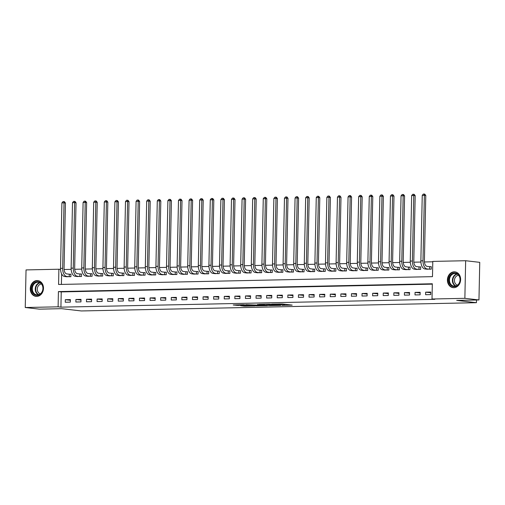 <?xml version="1.0" encoding="UTF-8"?>
<svg xmlns="http://www.w3.org/2000/svg" width="505" height="505" viewBox="0 0 505 505"><rect width="100%" height="100%" fill="white"/><g stroke="black" fill="none" stroke-linecap="round" stroke-linejoin="round"><path stroke-width="0.76" d="M282.093 305.342L292.187 305.108L282.226 303.959L271.684 304.13L284.328 305.001L282.093 305.342M37.042 280.553A7.941 6.597 96.6 0 1 37.787 280.591A7.941 6.597 96.6 0 1 43.474 288.791A7.941 6.597 96.6 0 1 36.713 296.403A7.941 6.597 96.6 0 1 35.969 296.372A7.941 6.597 96.6 0 1 30.287 288.172A7.941 6.597 96.6 0 1 37.042 280.553M454.191 271.829A7.941 6.597 96.6 0 1 454.936 271.867A7.941 6.597 96.6 0 1 460.617 280.067A7.941 6.597 96.6 0 1 453.862 287.686A7.941 6.597 96.6 0 1 453.118 287.648A7.941 6.597 96.6 0 1 447.43 279.448A7.941 6.597 96.6 0 1 454.191 271.829M240.696 305.727L244.597 306.182L254.861 305.929L243.347 304.698L233.247 304.982L238.007 305.418L245.272 304.963L252.273 305.822L240.696 305.727M465.654 260.725L479.75 262.348L478.961 299.945L456.703 300.412L476.442 302.691L81.337 310.954L61.604 308.675L39.346 309.142L25.25 307.513L26.039 269.916L58.889 269.228L58.574 284.473L432.482 276.652L432.798 261.407L465.654 260.725L464.865 298.322L432.009 299.01L432.33 283.766L58.422 291.587L58.107 306.825L25.25 307.513M478.961 299.945L464.865 298.322M432.324 284.151L61.244 291.909L60.922 307.154L434.83 299.332L432.009 299.01M60.922 307.154L58.107 306.825M269.089 305.588L280.742 305.386L269.228 304.155L258.964 304.401L269.089 305.588L269.108 304.793M267.36 305.702L256.149 305.86L246.023 304.673L257.481 305.102L260.719 305.001L257.506 304.452L267.36 305.588M430.746 292.054L425.658 292.161L425.608 294.705L430.696 294.598L430.746 292.054M420.147 292.275L415.059 292.382L415.009 294.926L420.097 294.819L420.147 292.275M409.549 292.496L404.461 292.603L404.41 295.147L409.498 295.04L409.549 292.496M398.95 292.723L393.862 292.824L393.812 295.368L398.899 295.261L398.95 292.723M388.351 292.944L383.263 293.045L383.213 295.589L388.301 295.482L388.351 292.944M377.753 293.165L372.665 293.272L372.614 295.81L377.702 295.703L377.753 293.165M367.154 293.386L362.066 293.493L362.016 296.031L367.103 295.924L367.154 293.386M356.555 293.607L351.474 293.714L351.417 296.252L356.505 296.145L356.555 293.607M345.963 293.828L340.875 293.935L340.818 296.473L345.906 296.372L345.963 293.828M335.364 294.049L330.276 294.156L330.219 296.694L335.307 296.593L335.364 294.049M324.765 294.27L319.678 294.377L319.621 296.921L324.709 296.814L324.765 294.27M314.167 294.491L309.079 294.598L309.022 297.142L314.11 297.035L314.167 294.491M303.568 294.712L298.48 294.819L298.423 297.363L303.511 297.256L303.568 294.712M292.969 294.939L287.882 295.04L287.831 297.584L292.913 297.477L292.969 294.939M282.371 295.16L277.283 295.267L277.232 297.805L282.314 297.697L282.371 295.16M271.772 295.381L266.684 295.488L266.634 298.026L271.722 297.918L271.772 295.381M261.173 295.602L256.085 295.709L256.035 298.247L261.123 298.139L261.173 295.602M250.575 295.823L245.487 295.93L245.436 298.468L250.524 298.36L250.575 295.823M239.976 296.044L234.888 296.151L234.838 298.689L239.925 298.588L239.976 296.044M229.377 296.265L224.289 296.372L224.239 298.916L229.327 298.808L229.377 296.265M218.779 296.486L213.691 296.593L213.64 299.137L218.728 299.029L218.779 296.486M208.18 296.706L203.092 296.814L203.042 299.358L208.129 299.25L208.18 296.706M197.581 296.934L192.5 297.035L192.443 299.579L197.531 299.471L197.581 296.934M186.983 297.155L181.901 297.262L181.844 299.8L186.932 299.692L186.983 297.155M176.39 297.376L171.302 297.483L171.245 300.02L176.333 299.913L176.39 297.376M165.791 297.596L160.704 297.704L160.647 300.241L165.735 300.134L165.791 297.596M155.193 297.817L150.105 297.925L150.048 300.462L155.136 300.355L155.193 297.817M144.594 298.038L139.506 298.146L139.449 300.683L144.537 300.582L144.594 298.038M133.995 298.259L128.908 298.367L128.857 300.911L133.939 300.803L133.995 298.259M123.397 298.48L118.309 298.588L118.258 301.132L123.34 301.024L123.397 298.48M112.798 298.701L107.71 298.808L107.66 301.352L112.748 301.245L112.798 298.701M102.199 298.928L97.111 299.029L97.061 301.573L102.149 301.466L102.199 298.928M91.601 299.149L86.513 299.25L86.462 301.794L91.55 301.687L91.601 299.149M81.002 299.37L75.914 299.478L75.864 302.015L80.951 301.908L81.002 299.37M70.403 299.591L65.315 299.699L65.265 302.236L70.353 302.129L70.403 299.591M432.791 261.792L424.44 261.969M420.899 262.044L413.841 262.19M410.3 262.265L403.242 262.411M399.701 262.486L392.644 262.632M389.109 262.707L382.045 262.852M378.51 262.928L371.446 263.073M367.911 263.149L360.848 263.301M357.313 263.37L350.249 263.522M346.714 263.591L339.65 263.743M336.115 263.812L329.052 263.964M325.517 264.039L318.453 264.184M314.918 264.26L307.854 264.405M304.319 264.481L297.256 264.626M293.721 264.702L286.657 264.847M283.122 264.923L276.058 265.068M272.523 265.144L265.466 265.295M261.925 265.365L254.867 265.516M251.326 265.586L244.268 265.737M240.727 265.807L233.67 265.958M230.135 266.034L223.071 266.179M219.536 266.255L212.472 266.4M208.937 266.476L201.874 266.621M198.339 266.697L191.275 266.842M187.74 266.918L180.676 267.063M177.141 267.139L170.078 267.284M166.543 267.36L159.479 267.511M155.944 267.581L148.88 267.732M145.345 267.801L138.282 267.953M134.747 268.029L127.683 268.174M124.148 268.25L117.084 268.395M113.549 268.471L106.492 268.616M102.951 268.692L95.893 268.837M92.352 268.912L85.294 269.058M81.753 269.133L74.696 269.279M71.161 269.354L64.097 269.506M61.623 273.843L61.402 284.41M426.144 269.096L431.226 269.19L431.276 266.653L429.894 266.678M415.546 269.316L420.627 269.411L420.678 266.874L419.295 266.899M404.947 269.537L410.028 269.632L410.079 267.094L408.697 267.12M394.348 269.758L399.43 269.853L399.48 267.315L398.098 267.341M383.749 269.979L388.831 270.074L388.888 267.536L387.499 267.568M373.151 270.2L378.232 270.301L378.289 267.757L376.907 267.789M362.552 270.427L367.634 270.522L367.69 267.978L366.308 268.01M351.953 270.648L357.035 270.743L357.092 268.199L355.709 268.231M341.355 270.869L346.436 270.964L346.493 268.42L345.111 268.452M330.756 271.09L335.838 271.185L335.894 268.647L334.512 268.673M320.157 271.311L325.245 271.406L325.296 268.868L323.913 268.894M309.559 271.532L314.647 271.627L314.697 269.089L313.315 269.114M298.96 271.753L304.048 271.848L304.098 269.31L302.716 269.335M288.361 271.974L293.449 272.069L293.5 269.531L292.117 269.563M277.769 272.195L282.85 272.296L282.901 269.752L281.519 269.784M267.17 272.422L272.252 272.517L272.302 269.973L270.92 270.005M256.572 272.643L261.653 272.738L261.704 270.194L260.321 270.225M245.973 272.864L251.054 272.959L251.105 270.415L249.722 270.446M235.374 273.085L240.456 273.18L240.506 270.642L239.124 270.667M224.775 273.306L229.857 273.401L229.914 270.863L228.525 270.888M214.177 273.527L219.258 273.622L219.315 271.084L217.926 271.109M203.578 273.748L208.66 273.843L208.716 271.305L207.334 271.33M192.979 273.969L198.061 274.064L198.118 271.526L196.735 271.557M182.381 274.19L187.462 274.291L187.519 271.747L186.137 271.778M171.782 274.417L176.864 274.512L176.92 271.968L175.538 271.999M161.183 274.638L166.265 274.733L166.322 272.189L164.939 272.22M150.585 274.859L155.673 274.954L155.723 272.41L154.341 272.441M139.986 275.08L145.074 275.175L145.124 272.631L143.742 272.662M129.387 275.301L134.475 275.395L134.526 272.858L133.143 272.883M118.795 275.522L123.877 275.616L123.927 273.079L122.545 273.104M108.196 275.743L113.278 275.837L113.328 273.3L111.946 273.325M97.598 275.964L102.679 276.058L102.73 273.521L101.347 273.546M86.999 276.184L92.08 276.279L92.131 273.742L90.748 273.773M76.4 276.405L81.482 276.506L81.532 273.962L80.15 273.994M65.801 276.633L70.883 276.727L70.94 274.183L69.551 274.215M476.442 302.691L476.499 300.002M60.55 269.418L58.889 269.228M61.244 291.909L58.422 291.587M425.658 292.161L430.733 292.748M415.059 292.382L420.135 292.969M404.461 292.603L409.536 293.19M393.862 292.824L398.937 293.411M383.263 293.045L388.339 293.632M372.665 293.272L377.74 293.853M362.066 293.493L367.141 294.074M351.474 293.714L356.543 294.295M340.875 293.935L345.944 294.522M330.276 294.156L335.345 294.743M319.678 294.377L324.747 294.964M309.079 294.598L314.148 295.185M298.48 294.819L303.549 295.406M287.882 295.04L292.957 295.627M277.283 295.267L282.358 295.848M266.684 295.488L271.759 296.069M256.085 295.709L261.161 296.29M245.487 295.93L250.562 296.517M234.888 296.151L239.963 296.738M224.289 296.372L229.365 296.959M213.691 296.593L218.766 297.18M203.092 296.814L208.167 297.401M192.5 297.035L197.569 297.622M181.901 297.262L186.97 297.843M171.302 297.483L176.371 298.064M160.704 297.704L165.773 298.285M150.105 297.925L155.174 298.512M139.506 298.146L144.575 298.733M128.908 298.367L133.983 298.954M118.309 298.588L123.384 299.175M107.71 298.808L112.785 299.396M97.111 299.029L102.187 299.616M86.513 299.25L91.588 299.837M75.914 299.478L80.989 300.058M65.315 299.699L70.391 300.279M284.877 304.319L285.287 304.313M266.053 304.225L266.457 304.269M278.608 305.361L270.061 304.294L266.457 304.427L278.608 305.361M260.29 305.538L265.188 305.55L261.047 305.134L257.809 305.235L260.29 305.538M429.629 266.659L427.116 266.375A5.094 2.822 -91.2 0 1 424.402 260.965L425.778 195.473L424.364 195.309L422.994 260.801A7.638 4.229 88.8 0 0 427.066 268.912L429.578 269.203L429.629 266.659L431.276 266.766M422.243 195.353L423.335 194.065L424.181 194.046L424.364 195.309L422.243 195.353L420.873 260.845A7.638 4.229 88.8 0 0 424.945 268.957L427.52 269.266M424.181 194.046L424.743 194.116L425.778 195.473M419.03 266.886L416.518 266.596A5.094 2.822 -91.2 0 1 413.803 261.186L415.179 195.694L413.765 195.53L412.396 261.022A7.638 4.229 88.8 0 0 416.467 269.133L418.98 269.424L419.03 266.886L420.678 266.987M411.651 195.574L412.736 194.286L413.582 194.273L413.765 195.53L411.651 195.574L410.275 261.072A7.638 4.229 88.8 0 0 414.346 269.178L416.922 269.487M413.582 194.273L414.144 194.337L415.179 195.694M408.431 267.107L405.919 266.817A5.094 2.822 -91.2 0 1 403.205 261.407L404.581 195.915L403.167 195.751L401.797 261.249A7.638 4.229 88.8 0 0 405.868 269.354L408.381 269.645L408.431 267.107L410.079 267.208M401.052 195.795L402.138 194.507L402.984 194.494L403.167 195.751L401.052 195.795L399.676 261.293A7.638 4.229 88.8 0 0 403.748 269.399L406.323 269.714M402.984 194.494L403.545 194.558L404.581 195.915M397.833 267.328L395.32 267.038A5.094 2.822 -91.2 0 1 392.606 261.628L393.982 196.136L392.568 195.972L391.198 261.47A7.638 4.229 88.8 0 0 395.27 269.575L397.782 269.866L397.833 267.328L399.48 267.429M390.453 196.016L391.539 194.734L392.385 194.715L392.568 195.972L390.453 196.016L389.077 261.514A7.638 4.229 88.8 0 0 393.149 269.62L395.724 269.935M392.385 194.715L392.947 194.779L393.982 196.136M387.234 267.549L384.722 267.259A5.094 2.822 -91.2 0 1 382.007 261.855L383.383 196.357L381.969 196.192L380.6 261.691A7.638 4.229 88.8 0 0 384.671 269.796L387.183 270.087L387.234 267.549L388.882 267.656M379.855 196.237L380.94 194.955L381.786 194.936L381.969 196.192L379.855 196.237L378.479 261.735A7.638 4.229 88.8 0 0 382.55 269.84L385.126 270.156M381.786 194.936L382.348 194.999L383.383 196.357M449.595 276.481A6.874 5.706 96.6 0 1 457.461 273.811A6.874 5.706 96.6 0 1 459.361 283.135A6.874 5.706 96.6 0 1 451.489 285.811A6.874 5.706 96.6 0 1 449.595 276.481M459.279 282.92A6.363 5.284 -83.4 0 0 455.491 273.521A6.363 5.284 -83.4 0 0 450.239 276.759A6.363 5.284 -83.4 0 0 454.027 286.165A6.363 5.284 -83.4 0 0 459.279 282.92M457.473 285.155A5.012 4.16 96.6 0 1 455.049 277.864A5.012 4.16 96.6 0 1 458.616 275.288M455.762 272.025A7.891 6.552 -83.4 0 0 455.384 271.968A7.891 6.552 -83.4 0 0 448.869 275.989A7.891 6.552 -83.4 0 0 453.572 287.648A7.891 6.552 -83.4 0 0 453.957 287.68M37.187 295.393A6.874 5.706 96.6 0 1 31.607 288.652A6.874 5.706 96.6 0 1 37.471 281.67A6.874 5.706 96.6 0 1 43.051 288.412A6.874 5.706 96.6 0 1 37.187 295.393M37.742 282.213A6.363 5.284 -83.4 0 0 32.326 288.317A6.363 5.284 -83.4 0 0 36.884 294.888A6.363 5.284 -83.4 0 0 37.477 294.914A6.363 5.284 -83.4 0 0 42.893 288.809A6.363 5.284 -83.4 0 0 38.342 282.238A6.363 5.284 -83.4 0 0 37.742 282.213M40.331 293.878A5.012 4.16 96.6 0 1 37.326 288.532A5.012 4.16 96.6 0 1 41.467 284.012M38.614 280.748A7.891 6.552 -83.4 0 0 38.235 280.692A7.891 6.552 -83.4 0 0 37.496 280.654A7.891 6.552 -83.4 0 0 30.78 288.222A7.891 6.552 -83.4 0 0 36.423 296.372A7.891 6.552 -83.4 0 0 36.808 296.403M376.635 267.77L374.123 267.48A5.094 2.822 -91.2 0 1 371.415 262.076L372.785 196.578L371.377 196.413L370.001 261.912A7.638 4.229 88.8 0 0 374.072 270.024L376.585 270.308L376.635 267.77L378.283 267.877M369.256 196.458L370.342 195.176L371.188 195.157L371.377 196.413L369.256 196.458L367.88 261.956A7.638 4.229 88.8 0 0 371.951 270.068L374.527 270.377M371.188 195.157L371.756 195.22L372.785 196.578M366.037 267.991L363.524 267.7A5.094 2.822 -91.2 0 1 360.816 262.297L362.186 196.798L360.778 196.641L359.402 262.133A7.638 4.229 88.8 0 0 363.474 270.244L365.986 270.535L366.037 267.991L367.684 268.098M358.657 196.685L359.743 195.397L360.589 195.378L360.778 196.641L358.657 196.685L357.287 262.177A7.638 4.229 88.8 0 0 361.353 270.289L363.928 270.598M360.589 195.378L361.157 195.441L362.186 196.798M355.438 268.212L352.926 267.921A5.094 2.822 -91.2 0 1 350.217 262.518L351.587 197.019L350.18 196.862L348.803 262.354A7.638 4.229 88.8 0 0 352.875 270.465L355.387 270.756L355.438 268.212L357.085 268.319M348.059 196.906L349.144 195.618L349.99 195.599L350.18 196.862L348.059 196.906L346.689 262.398A7.638 4.229 88.8 0 0 350.754 270.51L353.336 270.819M349.99 195.599L350.558 195.662L351.587 197.019M344.846 268.433L342.327 268.142A5.094 2.822 -91.2 0 1 339.619 262.739L340.989 197.247L339.581 197.083L338.205 262.575A7.638 4.229 88.8 0 0 342.276 270.686L344.789 270.977L344.846 268.433L346.487 268.54M337.46 197.127L338.546 195.839L339.392 195.82L339.581 197.083L337.46 197.127L336.09 262.619A7.638 4.229 88.8 0 0 340.155 270.731L342.737 271.04M339.392 195.82L339.96 195.889L340.989 197.247M334.247 268.654L331.734 268.37A5.094 2.822 -91.2 0 1 329.02 262.96L330.39 197.468L328.982 197.303L327.606 262.796A7.638 4.229 88.8 0 0 331.678 270.907L334.19 271.198L334.247 268.654L335.888 268.761M326.861 197.348L327.947 196.06L328.793 196.041L328.982 197.303L326.861 197.348L325.491 262.84A7.638 4.229 88.8 0 0 329.557 270.951L332.138 271.261M328.793 196.041L329.361 196.11L330.39 197.468M323.648 268.881L321.136 268.591A5.094 2.822 -91.2 0 1 318.421 263.181L319.791 197.689L318.384 197.524L317.014 263.017A7.638 4.229 88.8 0 0 321.079 271.128L323.591 271.419L323.648 268.881L325.296 268.982M316.263 197.569L317.348 196.281L318.2 196.268L318.384 197.524L316.263 197.569L314.893 263.061A7.638 4.229 88.8 0 0 318.958 271.172L321.54 271.482M318.2 196.268L318.762 196.331L319.791 197.689M313.05 269.102L310.537 268.811A5.094 2.822 -91.2 0 1 307.823 263.402L309.193 197.909L307.785 197.745L306.415 263.244A7.638 4.229 88.8 0 0 310.48 271.349L312.993 271.639L313.05 269.102L314.697 269.203M305.664 197.79L306.75 196.502L307.602 196.489L307.785 197.745L305.664 197.79L304.294 263.288A7.638 4.229 88.8 0 0 308.359 271.393L310.941 271.703M307.602 196.489L308.164 196.552L309.193 197.909M302.451 269.323L299.938 269.032A5.094 2.822 -91.2 0 1 297.224 263.623L298.594 198.13L297.186 197.966L295.816 263.465A7.638 4.229 88.8 0 0 299.882 271.57L302.394 271.86L302.451 269.323L304.098 269.424M295.065 198.011L296.151 196.729L297.003 196.71L297.186 197.966L295.065 198.011L293.695 263.509A7.638 4.229 88.8 0 0 297.767 271.614L300.342 271.93M297.003 196.71L297.565 196.773L298.594 198.13M291.852 269.544L289.34 269.253A5.094 2.822 -91.2 0 1 286.625 263.85L287.995 198.351L286.587 198.187L285.218 263.686A7.638 4.229 88.8 0 0 289.283 271.791L291.795 272.081L291.852 269.544L293.5 269.651M284.466 198.231L285.552 196.95L286.404 196.931L286.587 198.187L284.466 198.231L283.097 263.73A7.638 4.229 88.8 0 0 287.168 271.835L289.744 272.151M286.404 196.931L286.966 196.994L287.995 198.351M281.253 269.765L278.741 269.474A5.094 2.822 -91.2 0 1 276.027 264.071L277.397 198.572L275.989 198.408L274.619 263.907A7.638 4.229 88.8 0 0 278.684 272.018L281.197 272.302L281.253 269.765L282.901 269.872M273.868 198.452L274.954 197.171L275.806 197.152L275.989 198.408L273.868 198.452L272.498 263.951A7.638 4.229 88.8 0 0 276.57 272.062L279.145 272.372M275.806 197.152L276.368 197.215L277.397 198.572M270.655 269.986L268.142 269.695A5.094 2.822 -91.2 0 1 265.428 264.292L266.804 198.793L265.39 198.635L264.02 264.128A7.638 4.229 88.8 0 0 268.092 272.239L270.604 272.53L270.655 269.986L272.302 270.093M263.269 198.68L264.361 197.392L265.207 197.373L265.39 198.635L263.269 198.68L261.899 264.172A7.638 4.229 88.8 0 0 265.971 272.283L268.546 272.593M265.207 197.373L265.769 197.436L266.804 198.793M260.056 270.207L257.544 269.916A5.094 2.822 -91.2 0 1 254.829 264.513L256.205 199.014L254.791 198.856L253.422 264.349A7.638 4.229 88.8 0 0 257.493 272.46L260.006 272.75L260.056 270.207L261.704 270.314M252.67 198.901L253.762 197.613L254.608 197.594L254.791 198.856L252.67 198.901L251.301 264.393A7.638 4.229 88.8 0 0 255.372 272.504L257.948 272.814M254.608 197.594L255.17 197.657L256.205 199.014M249.457 270.427L246.945 270.137A5.094 2.822 -91.2 0 1 244.231 264.734L245.607 199.235L244.193 199.077L242.823 264.57A7.638 4.229 88.8 0 0 246.894 272.681L249.407 272.971L249.457 270.427L251.105 270.535M242.078 199.121L243.164 197.834L244.01 197.815L244.193 199.077L242.078 199.121L240.702 264.614A7.638 4.229 88.8 0 0 244.773 272.725L247.349 273.035M244.01 197.815L244.571 197.884L245.607 199.235M238.859 270.648L236.346 270.358A5.094 2.822 -91.2 0 1 233.632 264.955L235.008 199.462L233.594 199.298L232.224 264.79A7.638 4.229 88.8 0 0 236.296 272.902L238.808 273.192L238.859 270.648L240.506 270.756M231.479 199.342L232.565 198.055L233.411 198.036L233.594 199.298L231.479 199.342L230.103 264.835A7.638 4.229 88.8 0 0 234.175 272.946L236.75 273.255M233.411 198.036L233.973 198.105L235.008 199.462M228.26 270.876L225.748 270.585A5.094 2.822 -91.2 0 1 223.033 265.175L224.409 199.683L222.995 199.519L221.626 265.011A7.638 4.229 88.8 0 0 225.697 273.123L228.209 273.413L228.26 270.876L229.908 270.977M220.881 199.563L221.966 198.276L222.812 198.257L222.995 199.519L220.881 199.563L219.505 265.056A7.638 4.229 88.8 0 0 223.576 273.167L226.152 273.476M222.812 198.257L223.374 198.326L224.409 199.683M217.661 271.097L215.149 270.806A5.094 2.822 -91.2 0 1 212.441 265.396L213.811 199.904L212.403 199.74L211.027 265.239A7.638 4.229 88.8 0 0 215.098 273.344L217.611 273.634L217.661 271.097L219.309 271.198M210.282 199.784L211.368 198.497L212.214 198.484L212.403 199.74L210.282 199.784L208.906 265.283A7.638 4.229 88.8 0 0 212.977 273.388L215.553 273.697M212.214 198.484L212.782 198.547L213.811 199.904M207.063 271.318L204.55 271.027A5.094 2.822 -91.2 0 1 201.842 265.617L203.212 200.125L201.804 199.961L200.428 265.46A7.638 4.229 88.8 0 0 204.5 273.565L207.012 273.855L207.063 271.318L208.71 271.419M199.683 200.005L200.769 198.724L201.615 198.705L201.804 199.961L199.683 200.005L198.307 265.504A7.638 4.229 88.8 0 0 202.379 273.609L204.954 273.925M201.615 198.705L202.183 198.768L203.212 200.125M196.464 271.538L193.952 271.248A5.094 2.822 -91.2 0 1 191.243 265.838L192.613 200.346L191.206 200.182L189.83 265.68A7.638 4.229 88.8 0 0 193.901 273.786L196.413 274.076L196.464 271.538L198.111 271.639M189.085 200.226L190.17 198.945L191.016 198.926L191.206 200.182L189.085 200.226L187.715 265.725A7.638 4.229 88.8 0 0 191.78 273.83L194.362 274.146M191.016 198.926L191.584 198.989L192.613 200.346M185.865 271.759L183.353 271.469A5.094 2.822 -91.2 0 1 180.645 266.066L182.015 200.567L180.607 200.403L179.231 265.901A7.638 4.229 88.8 0 0 183.302 274.007L185.815 274.297L185.865 271.759L187.513 271.867M178.486 200.447L179.572 199.166L180.418 199.147L180.607 200.403L178.486 200.447L177.116 265.946A7.638 4.229 88.8 0 0 181.181 274.057L183.763 274.366M180.418 199.147L180.986 199.21L182.015 200.567M175.273 271.98L172.761 271.69A5.094 2.822 -91.2 0 1 170.046 266.286L171.416 200.788L170.008 200.624L168.632 266.122A7.638 4.229 88.8 0 0 172.704 274.234L175.216 274.524L175.273 271.98L176.914 272.088M167.887 200.668L168.973 199.387L169.819 199.368L170.008 200.624L167.887 200.668L166.517 266.167A7.638 4.229 88.8 0 0 170.583 274.278L173.164 274.587M169.819 199.368L170.387 199.431L171.416 200.788M164.674 272.201L162.162 271.911A5.094 2.822 -91.2 0 1 159.447 266.507L160.817 201.009L159.41 200.851L158.04 266.343A7.638 4.229 88.8 0 0 162.105 274.455L164.617 274.745L164.674 272.201L166.322 272.309M157.289 200.895L158.374 199.608L159.226 199.589L159.41 200.851L157.289 200.895L155.919 266.387A7.638 4.229 88.8 0 0 159.984 274.499L162.566 274.808M159.226 199.589L159.788 199.652L160.817 201.009M154.076 272.422L151.563 272.132A5.094 2.822 -91.2 0 1 148.849 266.728L150.219 201.23L148.811 201.072L147.441 266.564A7.638 4.229 88.8 0 0 151.506 274.676L154.019 274.966L154.076 272.422L155.723 272.53M146.69 201.116L147.776 199.828L148.628 199.81L148.811 201.072L146.69 201.116L145.32 266.608A7.638 4.229 88.8 0 0 149.385 274.72L151.967 275.029M148.628 199.81L149.19 199.879L150.219 201.23M143.477 272.643L140.964 272.353A5.094 2.822 -91.2 0 1 138.25 266.949L139.62 201.457L138.212 201.293L136.842 266.785A7.638 4.229 88.8 0 0 140.908 274.897L143.42 275.187L143.477 272.643L145.124 272.75M136.091 201.337L137.177 200.049L138.029 200.03L138.212 201.293L136.091 201.337L134.721 266.829A7.638 4.229 88.8 0 0 138.793 274.941L141.368 275.25M138.029 200.03L138.591 200.1L139.62 201.457M132.878 272.864L130.366 272.58A5.094 2.822 -91.2 0 1 127.651 267.17L129.021 201.678L127.613 201.514L126.244 267.006A7.638 4.229 88.8 0 0 130.309 275.118L132.821 275.408L132.878 272.864L134.526 272.971M125.493 201.558L126.578 200.27L127.43 200.251L127.613 201.514L125.493 201.558L124.123 267.05A7.638 4.229 88.8 0 0 128.194 275.162L130.77 275.471M127.43 200.251L127.992 200.321L129.021 201.678M122.279 273.091L119.767 272.801A5.094 2.822 -91.2 0 1 117.053 267.391L118.422 201.899L117.015 201.735L115.645 267.227A7.638 4.229 88.8 0 0 119.71 275.339L122.223 275.629L122.279 273.091L123.927 273.192M114.894 201.779L115.98 200.491L116.832 200.479L117.015 201.735L114.894 201.779L113.524 267.278A7.638 4.229 88.8 0 0 117.596 275.383L120.171 275.692M116.832 200.479L117.394 200.542L118.422 201.899M111.681 273.312L109.168 273.022A5.094 2.822 -91.2 0 1 106.454 267.612L107.83 202.12L106.416 201.956L105.046 267.454A7.638 4.229 88.8 0 0 109.112 275.56L111.63 275.85L111.681 273.312L113.328 273.413M104.295 202L105.387 200.712L106.233 200.7L106.416 201.956L104.295 202L102.925 267.498A7.638 4.229 88.8 0 0 106.997 275.604L109.572 275.919M106.233 200.7L106.795 200.763L107.83 202.12M101.082 273.533L98.57 273.243A5.094 2.822 -91.2 0 1 95.855 267.833L97.231 202.341L95.817 202.177L94.448 267.675A7.638 4.229 88.8 0 0 98.519 275.78L101.032 276.071L101.082 273.533L102.73 273.634M93.696 202.221L94.788 200.939L95.634 200.921L95.817 202.177L93.696 202.221L92.327 267.719A7.638 4.229 88.8 0 0 96.398 275.825L98.974 276.14M95.634 200.921L96.196 200.984L97.231 202.341M90.483 273.754L87.971 273.464A5.094 2.822 -91.2 0 1 85.257 268.06L86.633 202.562L85.219 202.398L83.849 267.896A7.638 4.229 88.8 0 0 87.921 276.001L90.433 276.292L90.483 273.754L92.131 273.861M83.104 202.442L84.19 201.16L85.036 201.141L85.219 202.398L83.104 202.442L81.728 267.94A7.638 4.229 88.8 0 0 85.799 276.046L88.375 276.361M85.036 201.141L85.597 201.205L86.633 202.562M79.885 273.975L77.372 273.685A5.094 2.822 -91.2 0 1 74.658 268.281L76.034 202.783L74.62 202.619L73.25 268.117A7.638 4.229 88.8 0 0 77.322 276.229L79.834 276.513L79.885 273.975L81.532 274.082M72.505 202.663L73.591 201.381L74.437 201.362L74.62 202.619L72.505 202.663L71.129 268.161A7.638 4.229 88.8 0 0 75.201 276.273L77.776 276.582M74.437 201.362L74.999 201.426L76.034 202.783M69.286 274.196L66.774 273.906A5.094 2.822 -91.2 0 1 64.059 268.502L65.435 203.004L64.021 202.846L62.652 268.338A7.638 4.229 88.8 0 0 66.723 276.45L69.236 276.74L69.286 274.196L70.934 274.303M61.907 202.89L62.992 201.602L63.838 201.583L64.021 202.846L61.907 202.89L60.531 268.382A7.638 4.229 88.8 0 0 64.602 276.494L67.178 276.803M63.838 201.583L64.4 201.647L65.435 203.004M284.347 304.206L284.328 305.001M283.513 304.111L283.494 304.906M279.189 303.947L279.183 304.408M278.356 303.966L278.35 304.313M270.491 304.951L270.478 305.639M257.556 305.102L257.537 305.91M256.168 305.064L256.149 305.86M238.025 304.805L238.007 305.418M236.637 304.837L236.624 305.373M244.609 305.645L244.597 306.182M243.221 305.676L243.208 306.131M427.066 268.912L424.945 268.957M422.994 260.801L420.873 260.845M416.467 269.133L414.346 269.178M412.396 261.022L410.275 261.072M405.868 269.354L403.748 269.399M401.797 261.249L399.676 261.293M395.27 269.575L393.149 269.62M391.198 261.47L389.077 261.514M384.671 269.796L382.55 269.84M380.6 261.691L378.479 261.735M455.529 286.082A6.363 5.284 96.6 0 1 453.174 277.1A6.363 5.284 96.6 0 1 456.93 273.937M457.322 274.158A6.155 5.113 -83.4 0 0 453.604 277.232A6.155 5.113 -83.4 0 0 455.965 285.963M38.38 294.806A6.363 5.284 96.6 0 1 35.3 288.298A6.363 5.284 96.6 0 1 39.781 282.661M40.179 282.882A6.155 5.113 -83.4 0 0 35.748 288.349A6.155 5.113 -83.4 0 0 38.816 294.686M374.072 270.024L371.951 270.068M370.001 261.912L367.88 261.956M363.474 270.244L361.353 270.289M359.402 262.133L357.287 262.177M352.875 270.465L350.754 270.51M348.803 262.354L346.689 262.398M342.276 270.686L340.155 270.731M338.205 262.575L336.09 262.619M331.678 270.907L329.557 270.951M327.606 262.796L325.491 262.84M321.079 271.128L318.958 271.172M317.014 263.017L314.893 263.061M310.48 271.349L308.359 271.393M306.415 263.244L304.294 263.288M299.882 271.57L297.767 271.614M295.816 263.465L293.695 263.509M289.283 271.791L287.168 271.835M285.218 263.686L283.097 263.73M278.684 272.018L276.57 272.062M274.619 263.907L272.498 263.951M268.092 272.239L265.971 272.283M264.02 264.128L261.899 264.172M257.493 272.46L255.372 272.504M253.422 264.349L251.301 264.393M246.894 272.681L244.773 272.725M242.823 264.57L240.702 264.614M236.296 272.902L234.175 272.946M232.224 264.79L230.103 264.835M225.697 273.123L223.576 273.167M221.626 265.011L219.505 265.056M215.098 273.344L212.977 273.388M211.027 265.239L208.906 265.283M204.5 273.565L202.379 273.609M200.428 265.46L198.307 265.504M193.901 273.786L191.78 273.83M189.83 265.68L187.715 265.725M183.302 274.007L181.181 274.057M179.231 265.901L177.116 265.946M172.704 274.234L170.583 274.278M168.632 266.122L166.517 266.167M162.105 274.455L159.984 274.499M158.04 266.343L155.919 266.387M151.506 274.676L149.385 274.72M147.441 266.564L145.32 266.608M140.908 274.897L138.793 274.941M136.842 266.785L134.721 266.829M130.309 275.118L128.194 275.162M126.244 267.006L124.123 267.05M119.71 275.339L117.596 275.383M115.645 267.227L113.524 267.278M109.112 275.56L106.997 275.604M105.046 267.454L102.925 267.498M98.519 275.78L96.398 275.825M94.448 267.675L92.327 267.719M87.921 276.001L85.799 276.046M83.849 267.896L81.728 267.94M77.322 276.229L75.201 276.273M73.25 268.117L71.129 268.161M66.723 276.45L64.602 276.494M62.652 268.338L60.531 268.382M284.883 304.262L284.864 305.121M279.726 303.934L279.713 304.528"/></g></svg>
